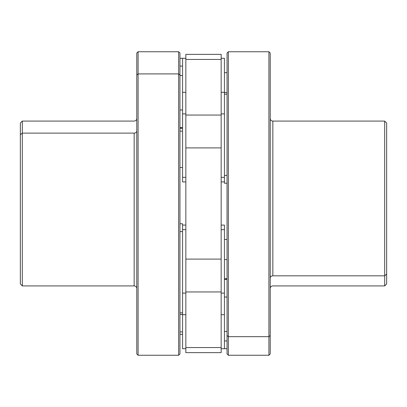 <?xml version="1.0" encoding="UTF-8"?>
<svg xmlns="http://www.w3.org/2000/svg" width="407" height="407" viewBox="0 0 407 407"><rect width="100%" height="100%" fill="white"/><g stroke="black" fill="none" stroke-linecap="round" stroke-linejoin="round"><path stroke-width="0.61" d="M185.841 181.914L182.57 181.914L182.57 58.287L185.841 58.287L185.841 348.713L182.57 348.713L182.57 225.086L185.841 225.086L182.57 225.086M182.57 314.697L185.841 314.697L182.57 314.697L182.57 293.111L185.841 293.111M182.57 312.841L179.95 312.841L182.57 312.841L182.57 231.583L182.57 331.919L179.95 331.919L182.57 331.919L182.57 314.458L182.57 343.401L182.57 334.32L179.95 334.32M185.841 347.553L185.841 291.956L221.159 291.956L185.841 291.956L185.841 259.101L221.159 259.101L185.841 259.101L185.841 147.899L221.159 147.899L185.841 147.899L185.841 115.044L221.159 115.044L185.841 115.044L185.841 59.447L221.159 59.447L185.841 59.447L185.841 54.365L221.159 54.365L221.159 347.553L185.841 347.553L221.159 347.553L221.159 352.635L185.841 352.635L185.841 314.697M185.841 59.447L185.841 92.303L182.57 92.303L185.841 92.303M182.57 177.355L185.841 177.355L182.57 177.355L182.57 118.442M185.841 229.645L182.57 229.645L185.841 229.645M221.159 347.553L221.159 314.697L224.43 314.697L224.43 348.713L221.159 348.713L221.159 58.287L224.43 58.287L224.43 181.914L221.159 181.914M221.159 59.447L221.159 92.303L224.43 92.303L221.159 92.303M182.57 92.303L182.57 58.287L182.57 113.889L185.841 113.889M182.57 229.645L182.57 288.558M224.43 225.086L221.159 225.086L224.43 225.086L224.43 314.697L221.159 314.697M221.159 177.355L224.43 177.355L221.159 177.355M224.43 229.645L221.159 229.645L224.43 229.645L224.43 293.025L224.43 239.474L227.05 239.474M179.95 128.276L182.57 128.276L182.57 131.14L179.95 131.14L182.57 131.14L182.57 167.526L179.95 167.526L182.57 167.526L182.57 175.829L182.57 119.973L182.57 128.276L182.57 127.625L179.95 127.625M182.57 109.961C182.57 133.089 182.57 133.089 182.57 109.961L182.57 66.076L182.57 75.534L179.95 75.534L182.57 75.534L182.57 109.961L179.95 109.961L182.57 109.961L182.57 127.625M182.57 231.583L182.57 223.779L182.57 231.583L179.95 231.583L182.57 231.583M224.43 347.405L224.43 293.111L221.159 293.111M224.43 92.303L224.43 63.599M224.43 177.355L224.43 115.196M179.95 66.076L182.57 66.076L179.95 66.076M179.95 58.287L182.57 58.287L182.57 66.076M179.95 223.779L182.57 223.779L179.95 223.779M224.43 226.394L224.43 259.87M179.95 348.713L179.95 75.02L179.95 353.942L178.642 355.255L178.642 73.906L179.95 75.02L178.642 73.906L178.642 51.745L178.642 355.255L138.09 355.255L138.09 73.906L178.642 73.906L138.09 73.906L138.09 51.745L138.09 355.255L136.783 353.942L136.783 75.02L138.09 73.906L136.783 75.02L136.783 53.058L138.09 51.745L178.642 51.745L179.95 53.058L179.95 75.02M224.43 297.039L224.43 340.924L227.05 340.924L224.43 340.924L224.43 297.039L227.05 297.039L224.43 297.039L224.43 291.804M224.43 175.417L224.43 183.221L227.05 183.221L224.43 183.221L224.43 175.417L227.05 175.417L224.43 175.417L224.43 94.159L224.43 175.417M227.05 331.466L224.43 331.466L227.05 331.466M227.05 58.287L227.05 348.713L224.43 348.713L224.43 340.924M224.43 94.159L227.05 94.159L224.43 94.159L224.43 92.542L227.05 92.542M136.783 75.02L136.783 335.627M227.05 335.526L228.358 336.675L228.358 355.255L228.358 336.675L227.05 335.526L227.05 53.058L228.358 51.745L228.358 336.675L268.91 336.675L268.91 355.255L268.91 336.675L228.358 336.675L228.358 51.745L268.91 51.745L268.91 336.675L270.217 335.526L270.217 353.942L268.91 355.255L228.358 355.255L227.05 353.942L227.05 335.526M136.783 118.468C136.625 120.055 135.755 120.93 134.162 121.083L22.314 121.083L22.314 133.114L22.314 121.083L20.35 123.046L20.35 134.793L22.314 133.114L134.162 133.114L22.314 133.114L20.35 134.793L20.35 283.954L22.314 285.918L22.314 133.114L22.314 285.918L134.162 285.918L134.162 133.114A2.615 2.233 180 0 0 136.783 130.881A2.615 2.233 0 0 1 134.162 133.114L134.162 285.918C135.755 286.07 136.625 286.945 136.783 288.532M270.217 53.058L270.217 335.526L268.91 336.675L268.91 51.745L270.217 53.058M270.217 335.526C270.217 359.9 270.217 359.9 270.217 335.526L270.217 71.373M272.838 275.829A2.615 2.294 0 0 0 270.217 278.123A2.615 2.294 180 0 1 272.838 275.829L272.838 121.083L272.838 275.829L384.686 275.829L272.838 275.829M20.35 134.793L20.35 272.207M270.217 288.532C270.375 286.945 271.245 286.07 272.838 285.918L384.686 285.918L386.65 283.954L386.65 274.104L384.686 275.829L386.65 274.104L386.65 123.046L384.686 121.083L384.686 285.918L384.686 121.083L272.838 121.083C271.245 120.93 270.375 120.055 270.217 118.468M386.65 274.104L386.65 132.896M182.57 331.919L182.57 334.32M224.43 259.564L227.05 259.564L224.43 259.564M182.57 131.14L182.57 167.526M221.159 113.889L224.43 113.889M182.57 314.458L179.95 314.458M227.05 279.375L224.43 279.375M227.05 72.68L224.43 72.68M227.05 278.724L224.43 278.724"/></g></svg>
